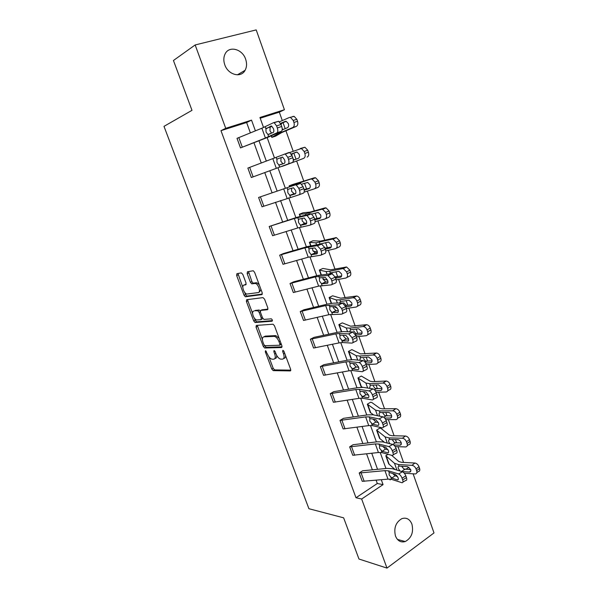 <?xml version="1.0" encoding="UTF-8"?>
<svg xmlns="http://www.w3.org/2000/svg" width="598" height="598" viewBox="0 0 598 598"><rect width="100%" height="100%" fill="white"/><g stroke="black" fill="none" stroke-linecap="round" stroke-linejoin="round"><path stroke-width="0.9" d="M265.527 350.675L265.318 351.826L271.776 369.018L273.204 370.633L290.277 370.917L290.628 369.258L284.005 351.437L282.891 350.279L282.652 351.467L283.512 353.777C284.528 357.028 284.17 358.822 282.428 359.159L280.626 359.129C278.765 358.553 277.225 356.812 275.999 353.896L275.147 351.624L274.063 350.48L273.847 351.646L274.691 353.919C275.7 357.118 275.372 358.882 273.69 359.211L271.948 359.181C270.139 358.628 268.637 356.909 267.426 354.031L265.527 350.675M245.636 59.18C247.019 63.313 246.839 67.013 245.105 70.287C241.091 78.293 228.092 74.914 224.773 64.763C223.405 60.757 223.525 57.131 225.125 53.887C229.109 45.418 242.422 49.014 245.636 59.18M411.91 524.11C413.749 532.198 411.521 538.013 405.242 541.549C400.839 542.767 397.588 540.928 395.472 536.032C393.634 528.086 395.756 522.301 401.834 518.66C406.401 517.248 409.757 519.064 411.91 524.11M242.833 274.415L241.315 272.875L236.89 273.69L236.659 275.521L244.059 295.233L245.374 296.772L261.902 294.612L262.201 292.758L254.599 272.314L253.26 270.752L247.437 271.761L247.176 273.637L250.398 282.278L251.728 283.833L255.309 283.445C258.471 283.945 261.087 292.459 258.142 292.594L246.877 294.044C243.864 293.588 241.218 285.291 244.029 285.089L245.778 284.812L246.04 282.981L242.833 274.415M413.121 473.825L434.006 532.915L386.988 568.1L358.972 559.025L343.641 517.838L308.919 508.719L163.994 126.35L191.988 110.331L173.442 60.495L195.157 44.955L256.206 29.9L284.424 109.733L259.943 117.485L263.546 127.516M386.988 568.1L361.655 499.016L383.064 484.619L381.307 479.768M250.375 132.876L246.623 122.523L220.976 130.663L355.997 497.753L361.655 499.016M220.976 130.663L225.73 128.316L195.157 44.955M256.318 325.417L256.041 327.128L263.292 346.414L264.675 348.006L281.583 347.55L281.92 345.838L274.489 325.835L273.077 324.213L256.318 325.417M253.724 320.962L246.398 301.467L246.66 299.695L263.015 297.625L264.6 299.224L267.822 307.903L267.515 309.712L260.706 310.407L260.422 312.186L262.522 317.815L263.905 319.407L271.32 318.831C272.404 319.683 272.658 320.476 272.083 321.208L255.077 322.524L253.724 320.962L255.167 320.274L254.344 318.076M282.181 166.371L303.605 158.395C305.122 157.566 305.533 155.929 304.853 153.469L308.396 152.206C309.076 154.658 308.658 156.295 307.14 157.117M329.057 210.967L325.633 212.432L322.614 209.322L321.597 209.345L305.518 213.807L299.344 214.256L300.099 216.349L299.329 214.263L302.992 212.776L310.063 212.103L325.028 207.895L326.045 207.865L329.057 210.967L329.737 212.888C330.388 215.258 329.939 216.782 328.399 217.463L325.484 218.733M319.31 270.087L320.984 274.699L319.31 270.087L322.898 268.442L330.589 269.825L346.616 266.992L349.89 270.206L350.548 272.083C351.183 274.385 350.712 275.805 349.142 276.343L346.795 277.547M341.361 331.666L338.842 324.639L342.31 322.86L350.637 326.202L366.671 324.692C368.248 324.998 369.437 326.104 370.222 328.025L370.865 329.857C371.478 332.092 370.984 333.407 369.385 333.811L367.523 334.917M390.068 384.462L386.996 386.517C386.129 384.477 384.85 383.325 383.154 383.056L369.691 383.647L365.886 383.064L357.955 377.966L360.953 386.405L357.933 377.966L361.327 376.06L370.222 381.262L372.771 381.644L386.233 381.023C387.93 381.285 389.208 382.428 390.068 384.462L390.696 386.248C391.286 388.423 390.771 389.649 389.149 389.918L387.676 390.913M376.605 430.112L379.558 438.364L376.605 430.112L379.887 428.071L381.105 428.467L389.358 435.067L391.974 435.725L405.384 436.024C407.178 436.271 408.531 437.452 409.451 439.575L410.064 441.324C410.624 443.38 410.123 444.508 408.546 444.718L407.253 445.697M402.058 466.971L403.03 466.32M403.553 462.418L397.969 446.684M396.594 442.804L395.457 439.605M394.097 435.77L388.371 419.617M387.063 415.931L385.83 412.456M384.536 408.815L378.654 392.236M377.42 388.745L376.082 384.985M374.864 381.546L368.831 364.526M367.665 361.237L366.223 357.185M365.079 353.956L358.882 336.48M357.791 333.407L356.251 329.057M355.175 326.037L348.821 308.105M347.804 305.242L346.152 300.592M345.158 297.782L338.632 279.386M337.698 276.739L335.934 271.784M335.015 269.197L328.324 250.323M327.465 247.901L325.596 242.624M324.759 240.261L317.889 220.894M317.112 218.704L315.124 213.105M314.369 210.974L307.327 191.113M306.632 189.162L304.524 183.227M303.859 181.336L296.638 160.982M296.01 159.21L293.827 153.066M293.177 151.219L285.904 130.73M285.171 128.66L283.063 122.71M282.301 120.572L279.318 112.147L260.205 118.217M385.785 455.751L388.722 463.913L385.785 455.751L388.012 454.308M367.322 404.188L370.304 412.53L367.322 404.188L370.648 402.207L371.844 402.536L379.842 408.322L382.428 408.845L395.839 408.681C397.595 408.927 398.918 410.093 399.815 412.186L400.436 413.951C401.019 416.088 400.488 417.269 398.859 417.479L397.543 418.413M351.377 359.645L348.44 351.452L351.863 349.613L360.489 353.896L376.516 353.022C378.153 353.313 379.386 354.442 380.208 356.415L380.844 358.224C381.442 360.422 380.933 361.693 379.326 362.037L377.667 363.083M331.225 303.358L329.132 297.52L332.645 295.808L340.673 298.178L356.707 296.017C358.224 296.339 359.361 297.43 360.116 299.292L360.773 301.145C361.394 303.41 360.908 304.786 359.323 305.249L357.23 306.408M339.537 240.77L336.173 242.34L333.026 239.17L332.129 239.185L315.879 242.855L309.398 242.332L310.601 245.703L309.375 242.332L312.993 240.77L320.386 241.136L336.397 237.608L339.537 240.77L340.21 242.668C340.845 245.008 340.389 246.481 338.834 247.086L336.211 248.327M289.439 186.651L289.155 185.858L292.871 184.446L314.421 177.785L315.557 177.748L318.45 180.79L319.13 182.734C319.795 185.148 319.362 186.726 317.837 187.473L314.608 188.766M271.298 135.918L271.806 137.405L275.618 136.127L281.77 132.547L296.309 126.38L292.714 127.538C294.209 126.641 294.612 124.945 293.917 122.448L297.527 121.297C298.215 123.786 297.811 125.475 296.309 126.38M271.806 137.405L271.283 135.925M279.318 112.147L284.424 109.733M255.398 130.842L251.534 120.146L225.73 128.316M377.547 469.34L371.754 453.291M368.017 442.939L362.096 426.516M358.381 416.23L352.319 399.427M348.634 389.208L342.43 372.016M338.767 361.872L332.421 344.284M328.788 334.215L322.292 316.222M318.689 306.236L312.044 287.817M308.471 277.921L301.676 259.084M298.133 249.269L291.181 229.998M287.668 220.266L280.552 200.554M277.076 190.919L269.81 170.774M266.327 161.124L259.001 140.822M389.747 479.088L390.046 479.925L391.062 479.245M395.869 476.008L396.766 475.403M405.758 469.355L408.965 467.202M267.156 137.592L274.504 158.051M277.995 167.776L285.283 188.071M288.767 197.789L295.898 217.642M299.419 227.464L306.378 246.854M309.943 256.774L316.746 275.723M320.334 285.732L326.979 304.24M330.612 314.346L337.1 332.421M340.755 342.617L347.094 360.273M350.787 370.558L356.976 387.803M360.699 398.171L366.746 415.012M370.491 425.455L376.396 441.9M380.171 452.424L385.942 468.481M246.623 122.523L251.534 120.146M355.997 497.753L377.308 483.505L376.127 480.254M372.375 469.871L366.589 453.889M362.851 443.574L356.931 427.226M353.224 416.978L347.169 400.249M343.484 390.075L337.287 372.958M333.632 362.859L327.293 345.345M323.66 335.329L317.179 317.403M313.576 307.469L306.938 289.133M303.373 279.281L296.586 260.526M293.05 250.756L286.098 231.568M282.6 221.888L275.491 202.266M272.023 192.676L264.764 172.62M261.281 163.022L253.971 142.81M377.308 483.505L383.064 484.619M281.718 126.47C282.48 128.966 282.361 130.588 281.374 131.321L268.083 137.226L240.501 147.908L237.01 138.34L261.887 128.211L273.391 122.74L274.198 122.732L276.582 125.939L277.308 127.965L281.718 126.47L281 124.451L276.582 125.939M251.317 177.531L288.101 164.002C289.111 163.351 289.238 161.804 288.483 159.337L292.833 157.767C293.581 160.234 293.446 161.781 292.437 162.432L251.317 177.531L247.871 168.075L288.909 152.505L289.656 152.512L292.13 155.779L287.773 157.334L285.306 154.06L284.558 154.045M298.813 188.34L299.516 190.314C300.256 192.743 300.114 194.23 299.082 194.784L262.029 206.796L258.598 197.46L299.875 183.347L300.562 183.377L303.119 186.711L298.813 188.34L296.264 184.991L295.576 184.961M299.875 183.347L258.598 197.46L262.029 206.796M309.719 218.958L310.414 220.901C311.139 223.293 310.975 224.721 309.928 225.192L297.737 227.965L272.591 235.717L269.197 226.485L294.336 218.509L306.468 215.489L310.706 213.8L311.319 213.845L313.965 217.253L309.719 218.958L307.08 215.534L306.468 215.489M310.706 213.8L296.825 217.343L269.197 226.485L272.591 235.717M320.491 249.187L321.171 251.115C321.888 253.462 321.709 254.83 320.633 255.219L308.247 257.222L283.004 264.301L279.67 255.174L304.89 247.878L317.217 245.636L321.403 243.887L324.684 247.423L320.491 249.187L317.217 245.636M321.403 243.887L307.312 246.585L283.482 253.53L279.67 255.174L283.026 264.294M331.128 279.049L331.8 280.948C332.503 283.258 332.309 284.566 331.21 284.872L318.637 286.128L293.334 292.542L290.023 283.527L315.318 276.896L327.839 275.409L331.972 273.592L335.261 277.218L331.128 279.049L327.839 275.409M331.972 273.592L317.68 275.469L293.76 281.808L290.023 283.527L293.334 292.542M341.63 308.538L342.295 310.414C342.99 312.694 342.774 313.943 341.66 314.167L328.9 314.69L303.53 320.453L300.256 311.543L325.626 305.571L338.326 304.816L342.407 302.939L345.719 306.647L341.63 308.538L338.326 304.816M342.407 302.939L333.093 303.179L327.921 304.016L303.941 309.757L300.256 311.543L303.53 320.453M352.005 337.668L352.671 339.522C353.343 341.764 353.112 342.96 351.983 343.11L342.527 342.534L339.044 342.908L313.576 348.043L310.362 339.238L335.807 333.901L339.283 333.482L348.686 333.871L352.715 331.935L356.042 335.71L352.005 337.668L348.686 333.871M352.715 331.935L343.252 331.584L338.034 332.219L313.995 337.369L310.362 339.238M362.253 366.439L362.911 368.278C363.577 370.483 363.33 371.62 362.171 371.694L352.573 370.551L349.06 370.797L323.555 375.312L320.356 366.604L345.861 361.895L349.367 361.611L358.92 362.567L363.128 360.616C364.384 361.102 365.423 362.381 366.245 364.429L362.253 366.439C361.431 364.384 360.392 363.113 359.144 362.612L358.92 362.567M362.904 360.572L353.291 359.652L348.036 360.093L323.944 364.675L320.356 366.604M372.382 394.874L373.025 396.683C373.683 398.851 373.421 399.942 372.248 399.935L362.5 398.238L358.964 398.358L333.4 402.267L330.238 393.663L355.803 389.56L359.331 389.403L369.033 390.92L373.107 388.894C374.4 389.395 375.469 390.696 376.321 392.796L372.382 394.874C371.53 392.766 370.461 391.458 369.168 390.95L369.033 390.92M372.965 388.864L363.21 387.392L357.918 387.646L333.774 391.66L330.238 393.663L333.4 402.267M382.391 422.958L383.026 424.744C383.669 426.882 383.393 427.921 382.197 427.847L372.315 425.604L368.757 425.604L343.132 428.923L340 420.409L365.632 416.903L369.183 416.866L379.02 418.936L382.959 416.836C384.297 417.344 385.404 418.675 386.278 420.828L382.391 422.958C381.509 420.805 380.403 419.467 379.08 418.951L379.02 418.936M382.907 416.828L373.01 414.803L367.688 414.87L343.491 418.338L340 420.409M392.273 450.705L392.901 452.477C393.529 454.54 393.26 455.526 392.094 455.437L382.01 452.649L378.429 452.522L352.753 455.265L349.658 446.856L375.342 443.933L378.915 444.015L388.894 446.616L392.737 444.449C394.097 444.994 395.226 446.347 396.115 448.522L392.273 450.705C391.376 448.53 390.255 447.162 388.894 446.616M392.4 439.911L394.359 442.438L395.487 442.774L392.737 444.449L382.705 441.9L377.345 441.787L353.097 444.718L349.658 446.856M402.043 478.131L402.663 479.88C403.269 481.846 403.007 482.788 401.893 482.706L391.6 479.379L387.997 479.14L362.239 481.315L359.204 472.996L384.94 470.641L388.536 470.85L398.649 473.967L402.439 471.747C403.822 472.353 404.951 473.736 405.84 475.896L402.043 478.131C401.153 475.971 400.025 474.58 398.649 473.967M402.439 471.747L392.281 468.683L386.884 468.391L362.597 470.798L359.204 472.996M274.818 358.628L275.11 358.479C276.313 358.374 276.837 357.335 276.672 355.369M283.624 358.538L283.871 358.411C285.044 358.329 285.597 357.372 285.53 355.541M268.838 356.7L273.189 368.286L274.609 369.9L290.807 370.14M264.69 345.637L266.103 347.296L282.106 346.84M257.297 325.349L262.387 339.507M263.875 344.583L264.936 345.704L279.655 345.225L279.886 344.022L278.974 341.578C277.771 338.685 276.246 336.951 274.407 336.368L263.912 336.831C262.275 337.235 261.969 339.029 262.985 342.213L263.875 344.583M279.901 345.098L281.366 344.343M279.139 338.348L275.857 335.65L273.921 336.33M264.361 336.607L265.355 336.121L275.379 335.613M252.588 313.404L247.856 300.794L246.398 301.467M247.684 299.561L247.856 300.794M268.001 309.114L261.909 309.839M272.441 320.588L256.677 321.851L255.234 322.539M253.829 311.11C250.936 311.177 253.679 319.541 256.729 319.967L260.945 319.676L261.236 317.927L259.136 312.306L257.775 310.736L254.599 310.751M261.229 319.541L262.858 318.495M260.25 310.923L259.061 310.033L257.596 310.721M255.286 310.429L259.061 310.033M255.167 320.274L256.677 321.851M244.963 284.678L246.204 284.327M259.629 291.921L260.93 289.357M259.196 284.678L256.804 282.772L254.718 283.415M248.514 271.559L251.893 281.621L253.216 283.175L256.213 282.742M244.694 292.362L245.524 294.575L246.839 296.107L262.365 294.067M237.974 273.488L242.825 287.384M404.323 473.227L415.251 473.96C416.739 473.736 417.21 472.652 416.664 470.693L419.579 468.376C420.125 470.327 419.654 471.411 418.159 471.635L416.828 472.704M388.722 463.913L395.076 469.527M385.807 455.758L394.523 463.338L398.492 464.556L411.977 465.334L414.907 463.039C416.701 463.345 418.062 464.549 418.974 466.649L419.579 468.376M391.63 455.31L398.761 461.507L401.415 462.299L414.907 463.039M400.092 471.045L398.343 468.585C397.879 467.21 398.111 466.388 399.053 466.134L407.44 466.59L410.669 469.475C411.11 471.03 410.736 471.897 409.555 472.076L401.841 471.568M418.974 466.649L416.051 468.967L416.664 470.693M416.051 468.967C415.139 466.851 413.779 465.648 411.977 465.334M401.811 466.395L403.77 468.937L410.729 469.669M392.714 473.519L395.091 475.769L391.817 478.094L397.364 479.873L398.305 479.319M402.663 479.88L406.461 477.638L405.84 475.896M406.461 477.638C407.059 479.603 406.797 480.545 405.676 480.471L402.925 482.1M397.558 476.539L395.091 475.769M391.817 478.094L389.066 474.902L389.201 472.689L389.747 472.599L395.39 474.349L398.066 477.653C398.552 479.215 398.35 479.97 397.468 479.902L397.364 479.873M395.136 446.586L405.586 446.953C407.156 446.751 407.664 445.615 407.096 443.559L410.064 441.324M379.581 438.364L384.521 442.363M376.628 430.112L385.09 436.891L388.999 437.9L402.409 438.229L405.384 436.024M389.821 443.709L388.887 442.042C388.416 440.644 388.64 439.792 389.567 439.493L397.909 439.672C399.322 439.874 400.398 440.823 401.131 442.513C401.587 444.157 401.191 445.054 399.942 445.218L393.753 445.009M409.451 439.575L406.476 441.81L407.096 443.559M406.476 441.81C405.556 439.68 404.196 438.484 402.409 438.229M395.487 442.774L401.258 442.946M385.74 419.617L395.839 419.632C397.476 419.422 397.999 418.241 397.416 416.096L400.436 413.951M370.326 412.53L373.668 414.937M367.344 404.188L375.544 410.131L379.401 410.931L392.729 410.804L395.756 408.681M379.79 416.186L379.319 415.184C378.84 413.771 379.057 412.889 379.977 412.545L388.326 412.433C389.709 412.627 390.763 413.562 391.481 415.236C391.952 416.941 391.541 417.875 390.247 418.047L384.656 418.047M399.815 412.186L396.795 414.324L397.416 416.096M396.795 414.324C395.891 412.224 394.568 411.058 392.811 410.811L392.729 410.804M382.877 413.113L384.843 415.632L391.66 415.916M382.974 446.497L385.538 449.053L382.212 451.303L387.691 452.806L388.58 452.297M392.901 452.477L396.743 450.287L396.115 448.522M396.743 450.287C397.364 452.35 397.087 453.336 395.913 453.254L393.163 454.824M388.05 449.718L385.538 449.053M382.212 451.303L379.468 448.164L379.581 445.876L380.201 445.764L385.688 447.207L388.364 450.458C388.857 452.095 388.648 452.88 387.728 452.813L387.691 452.806M373.167 419.176L375.873 422.024L372.494 424.199L377.899 425.41L378.736 424.954M383.026 424.744L386.913 422.614L386.278 420.828M386.913 422.614C387.549 424.752 387.272 425.783 386.069 425.716L383.273 427.256M378.392 422.569L375.873 422.024M375.85 422.016L372.472 424.199L369.766 421.112L369.856 418.757L370.491 418.6L375.91 419.759L378.534 422.943C379.05 424.64 378.833 425.462 377.899 425.41M376.135 392.318L386.084 391.989C387.706 391.712 388.214 390.487 387.624 388.311L390.696 386.248M360.975 386.405L362.515 387.317M369.639 388.02L370.274 385.284L378.504 384.88L381.726 387.631C382.197 389.365 381.793 390.337 380.515 390.561L375.267 390.741M386.996 386.517L387.624 388.311M373.249 386.016L375.208 388.513L381.928 388.573M363.322 391.69L366.096 394.68L362.665 396.78L367.994 397.685L368.764 397.281M373.025 396.683L376.964 394.605L376.321 392.796M376.964 394.605C377.615 396.773 377.345 397.864 376.164 397.864L373.242 399.412M362.665 396.78L359.944 393.746L360.018 391.309L366.051 391.982L368.592 395.099L366.096 394.68M368.592 395.099C369.116 396.818 368.914 397.685 367.994 397.685M366.342 364.698L376.202 364.01C377.816 363.674 378.317 362.403 377.712 360.19L380.844 358.224M351.4 359.645L348.462 351.452L356.124 355.675L359.869 356.042L373.01 354.973L376.149 353.029M359.764 360.273L360.452 357.694L368.63 356.991L371.844 359.704C372.33 361.461 371.934 362.47 370.663 362.739L365.64 363.106M380.208 356.415L377.076 358.374L377.712 360.19M377.076 358.374C376.247 356.393 375.013 355.264 373.376 354.973L373.01 354.973M363.502 358.591L365.468 361.08L372.068 360.908M353.44 364.077L356.206 367.008L352.723 369.026L357.963 369.639L358.665 369.28M362.911 368.278L366.895 366.26L366.245 364.429M366.895 366.26C367.553 368.458 367.307 369.601 366.14 369.676L363.076 371.238M358.651 367.277L356.206 367.008M352.723 369.026L350.009 366.051L350.054 363.539L350.667 363.292L356.064 363.868L358.531 366.918C359.062 368.667 358.875 369.571 357.963 369.639M356.415 336.749L366.208 335.695C367.807 335.299 368.293 333.976 367.68 331.733L370.865 329.857M338.842 324.639L346.235 327.966L349.927 328.115L362.979 326.545L366.17 324.699M349.71 331.823L350.518 329.782L358.636 328.773L361.85 331.442C362.343 333.221 361.954 334.275 360.699 334.596L355.81 335.127M370.222 328.025L367.037 329.894L367.68 331.733M367.037 329.894C366.245 327.973 365.057 326.852 363.479 326.545L362.979 326.545M353.642 330.851L355.608 333.318L356.401 333.535L362.074 332.929M343.222 335.261L343.439 336.136L346.197 339.006L342.654 340.95L348.432 340.942M352.671 339.522L356.7 337.564L356.042 335.71M356.7 337.564C357.372 339.799 357.141 340.995 355.997 341.152L352.775 342.721M348.559 339.133L346.197 339.006M342.654 340.95L339.956 338.027L339.978 335.433L340.576 335.149L345.958 335.418L348.35 338.393C348.888 340.172 348.709 341.122 347.819 341.241M346.369 308.463L356.087 307.036C357.671 306.572 358.15 305.197 357.529 302.924L360.773 301.145M333.467 306.602L337.362 308.134M329.132 297.52L336.24 299.934L339.866 299.852L352.82 297.782L356.072 296.025M339.634 303.014L340.464 301.541L349.008 300.211L351.729 302.835C352.229 304.644 351.856 305.735 350.607 306.101L345.779 306.826M360.116 299.292L356.871 301.063L357.529 302.924M356.871 301.063C356.116 299.194 354.973 298.103 353.455 297.774L352.82 297.782M343.671 302.775L346.332 305.414L351.93 304.621M333.056 306.61L333.318 307.858L336.061 310.676L332.466 312.53L338.072 312.261M342.295 310.414L346.384 308.516L345.719 306.647M346.384 308.516C347.072 310.788 346.847 312.044 345.726 312.276L342.34 313.853M338.326 310.654L336.061 310.676M332.466 312.53L331.651 312.208L329.782 309.667L329.782 306.998L330.365 306.654L335.725 306.61L338.042 309.517C338.588 311.326 338.423 312.32 337.549 312.507M336.166 279.849L345.846 278.033C347.416 277.502 347.887 276.074 347.251 273.764L350.548 272.083M322.98 278.952L327.569 280.2M319.332 270.079L326.119 271.567L329.685 271.245L342.542 268.659L345.846 267.007M329.588 273.809L330.672 272.83L338.879 271.305L341.488 273.877C341.996 275.715 341.637 276.844 340.397 277.27L335.605 278.182M349.89 270.206L346.586 271.881L347.251 273.764M346.586 271.881L343.304 268.651L342.542 268.659M335.538 276.807L341.645 275.984M322.8 277.592L323.077 279.244L325.813 282.002L322.158 283.766L327.584 283.228M331.8 280.948L335.941 279.117L335.261 277.218M335.941 279.117C336.637 281.419 336.435 282.727 335.329 283.041L331.77 284.626M327.943 281.845L325.813 282.002M322.158 283.766L321.35 283.489L319.481 280.97L319.459 278.212L320.027 277.823L325.364 277.45L327.607 280.298C328.167 282.129 328.01 283.168 327.151 283.415M325.753 250.913L335.478 248.671C337.04 248.065 337.496 246.593 336.846 244.246L340.21 242.668M313.188 251.265L317.336 251.84M336.173 242.34L336.846 244.246M319.377 242.295L319.997 244.029L328.616 242.048L331.128 244.567C331.643 246.436 331.285 247.609 330.059 248.088L325.312 249.194M325.327 248.043L331.195 247.026M312.462 248.192L312.709 250.278L315.438 252.976L311.722 254.658L316.955 253.829M321.171 251.115L325.364 249.344L324.684 247.423M325.364 249.344C326.074 251.691 325.888 253.059 324.804 253.447L321.059 255.04M317.389 252.7L315.438 252.976M311.722 254.658L310.93 254.419L309.061 251.915L309.017 249.074L309.57 248.641L314.869 247.923L317.045 250.712C317.613 252.573 317.471 253.657 316.634 253.971M315.109 221.656L324.991 218.95C326.53 218.277 326.971 216.745 326.314 214.361L329.737 212.888M303.821 223.218L306.677 223.181M325.633 212.432L326.314 214.361M314.862 219.855L319.601 218.547C320.812 218.008 321.156 216.797 320.633 214.899L318.226 212.425L311.767 214.062M314.989 218.928L320.565 217.747M304.173 192.122L314.361 188.856C315.894 188.108 316.32 186.524 315.647 184.109L319.13 182.734M289.462 186.643L289.178 185.851L298.395 183.339L314.421 177.785M318.45 180.79L314.959 182.151L315.647 184.109M314.959 182.151L312.066 179.094L310.93 179.138M304.203 190.194L309.009 188.639C310.213 188.049 310.549 186.785 310.011 184.864L307.701 182.435L301.669 184.177M304.524 189.469L309.712 188.161M282.204 166.364L303.605 158.395M289.731 152.542L304.935 147.25L307.708 150.24L308.396 152.206M307.708 150.24L304.158 151.496L304.853 153.469M304.158 151.496L301.377 148.491M293.319 160.212L298.282 158.365C299.478 157.708 299.8 156.407 299.254 154.456L297.042 152.064L291.226 153.955M300.241 148.506L304.935 147.25M293.222 159.24L294.657 159.711M291.263 154.007L296.608 152.012M292.803 153.462L291.719 154.807M302.05 218.397L302.214 220.961L304.928 223.6L301.16 225.184L306.191 224.071M310.414 220.901L314.66 219.204L313.965 217.253M314.66 219.204C315.378 221.581 315.206 223.009 314.152 223.488L310.213 225.072M306.669 223.226L304.928 223.6M301.16 225.184L300.375 224.99L298.507 222.516L298.439 219.586L298.978 219.1L304.247 218.031L306.348 220.752C306.924 222.65 306.804 223.779 305.974 224.16M291.607 188.153L291.6 191.293L294.298 193.864L290.471 195.359L295.292 193.939M299.516 190.314L303.814 188.676L303.119 186.711M303.814 188.676C304.546 191.098 304.397 192.586 303.358 193.147L299.224 194.731M295.726 193.446L294.298 193.864M290.471 195.359L289.694 195.21L287.832 192.75L287.735 189.73L288.258 189.192L293.491 187.765L295.517 190.426C296.107 192.347 295.995 193.535 295.188 193.976M282.48 157.072L281.067 157.693L280.843 161.251L282.899 163.725L278.885 165.048L277.016 162.619L276.896 159.509L277.405 158.911L282.592 157.11L284.551 159.711C285.149 161.669 285.059 162.903 284.267 163.411L279.027 165.123M292.833 157.767L292.13 155.779M288.483 159.337L287.773 157.334M271.828 137.398L277.121 134.206L292.714 127.538M279.438 121.813L289.193 117.574L294.171 116.371L296.825 119.308L297.527 121.297M296.825 119.308L293.214 120.445L293.917 122.448M293.214 120.445L290.553 117.5M285.478 121.282L280.544 123.382M285.186 121.379L286.24 121.319L288.363 123.666C288.924 125.647 288.61 126.993 287.429 127.71L282.166 129.93M292.811 116.446L294.171 116.371M282.211 128.794L283.273 129.467M280.656 123.614L286.27 121.327M282.047 123.151L281.008 124.466M237.025 138.332L240.523 147.9L265.415 138.018L276.986 132.816C277.965 132.083 278.07 130.469 277.308 127.965M271.896 126.253L270.147 127.157L269.96 130.842L271.567 133.07M273.607 122.665L278.616 121.259L281 124.451M265.923 128.914L270.924 126.073L271.552 126.066L273.45 128.615C274.056 130.603 273.981 131.881 273.211 132.464L267.934 134.52L266.073 132.106L265.923 128.914L265.161 126.783M266.342 351.31L265.318 351.826M283.736 350.914L282.652 351.467M274.893 351.116L273.847 351.646M275.798 353.351L274.691 353.919M284.655 353.186L283.512 353.777M290.68 370.7L290.277 370.917M274.706 369.908L273.293 370.648M273.189 368.286L271.776 369.018M266.222 347.303L264.802 348.021M264.712 345.704L263.292 346.414M257.484 326.433L256.041 327.128M281.038 343.446L279.886 344.022M280.126 341.002L278.974 341.578M265.355 336.121L263.912 336.831M262.178 309.719L260.706 310.407M262.365 317.389L261.236 317.927M260.294 311.767L259.136 312.306M245.509 284.431L244.029 285.089M253.44 283.183L251.945 283.848M251.893 281.621L250.398 282.278M248.671 272.987L247.176 273.637M247.026 296.115L245.561 296.78M245.524 294.575L244.059 295.233M238.131 274.886L236.659 275.521M398.492 464.556L399.053 466.134M394.523 463.338L396.93 470.088M386.151 455.885L389.074 464.055M409.383 472.069L410.833 470.925M404.898 469.303L401.497 471.463M362.261 481.315L359.226 473.003M389.201 472.689L388.536 470.85M391.6 479.379L390.943 477.548M387.997 479.14L384.94 470.641M364.189 481.368L361.155 473.033M388.999 437.9L389.567 439.493M385.09 436.891L387.295 443.066M376.964 430.231L379.917 438.484M399.875 445.218L401.273 444.172M379.401 410.931L379.977 412.545M375.544 410.131L377.54 415.73M367.68 404.278L370.663 412.627M390.247 418.047L391.578 417.105M385.964 415.939L383.759 417.225M352.753 455.265L349.681 446.856M379.581 445.876L378.915 444.015M382.01 452.649L381.345 450.795M378.429 452.522L375.342 443.933M354.666 455.265L351.594 446.833M343.132 428.923L340.023 420.409M369.856 418.757L369.183 416.866M372.315 425.604L371.642 423.728M368.757 425.604L365.632 416.903M345.039 428.856L341.929 420.327M382.929 383.056L386.009 381.016M369.691 383.647L370.274 385.284M365.886 383.064L367.673 388.065M358.284 378.041L361.304 386.487M380.515 390.561L381.763 389.732M376.329 388.79L374.498 389.814M360.018 391.309L359.331 389.403M362.5 398.238L361.82 396.339M358.964 398.358L355.803 389.56M335.299 402.148L332.152 393.521M359.869 356.042L360.452 357.694M356.124 355.675L357.686 360.071M348.784 351.504L351.691 359.63M370.663 362.739L371.807 362.029M366.574 361.319L365.019 362.149M323.555 375.312L320.379 366.604M350.054 363.539L349.367 361.611M352.573 370.551L351.886 368.63M349.06 370.797L345.861 361.895M325.447 375.125L322.262 366.402M349.927 328.115L350.518 329.782M346.235 327.966L347.588 331.741M338.864 324.639L341.383 331.666M339.178 324.669L341.675 331.636M360.699 334.596L361.715 333.99M356.714 333.527L355.347 334.222M313.599 348.043L310.384 339.23M339.978 335.433L339.283 333.482M342.527 342.534L341.824 340.583M339.044 342.908L335.807 333.901M315.475 347.789L312.253 338.961M339.866 299.852L340.464 301.541M336.24 299.934L337.354 303.074M329.154 297.512L331.247 303.35M329.461 297.52L331.539 303.313M350.607 306.101L351.489 305.623M346.735 305.406L345.465 306.019M329.782 306.998L329.072 305.017M332.361 314.182L331.651 312.208M328.9 314.69L325.626 305.571M305.391 320.139L302.132 311.207M329.685 271.245L330.29 272.957M326.119 271.567L327.001 274.048M319.638 270.064L321.276 274.646M340.397 277.27L341.122 276.904M336.629 276.949L335.373 277.524M319.459 278.212L318.741 276.209M322.068 285.485L321.35 283.489M318.637 286.128L315.318 276.896M295.18 292.16L291.884 283.123M332.129 239.185L335.5 237.63M315.879 242.855L316.521 244.672M309.697 242.287L310.893 245.636M330.059 248.088L330.619 247.826M326.411 248.148L325.133 248.701M309.017 249.074L308.284 247.049M311.655 256.437L310.93 254.419M308.247 257.222L304.89 247.878M284.857 263.845L281.523 254.703M321.597 209.345L325.028 207.895M308.949 213L309.353 214.121M305.518 213.807L305.914 214.929M299.635 214.196L300.383 216.274M319.601 218.547L319.975 218.382M316.065 218.995L314.765 219.526M298.395 183.339L298.544 183.765M295.023 184.401L295.18 184.819M289.462 185.769L289.738 186.546M305.593 189.491L304.18 190.037M298.439 219.586L297.699 217.537M301.108 227.038L300.375 224.99M297.737 227.965L294.336 218.509M274.407 235.201L271.036 225.947M287.735 189.73L286.988 187.66M290.434 197.273L289.694 195.21M287.092 198.349L283.654 188.781M263.838 206.205L260.422 196.839M292.437 162.432L288.101 164.002M251.339 177.524L247.886 168.068M276.896 159.509L276.141 157.409M279.632 167.148L278.885 165.048M276.321 168.367L272.838 158.679M253.133 176.866L249.68 167.388M277.405 158.911L281.307 157.536M276.837 133.406L277.121 134.206M280.088 131.911L280.372 132.704M271.574 135.798L272.097 137.263M281.374 131.321L276.986 132.816M268.696 136.643L267.934 134.52M265.415 138.018L261.887 128.211M242.302 147.168L238.804 137.57M266.416 128.256L270.386 126.978M245.105 70.287L237.421 74.832M405.242 541.549L397.416 539.403M274.609 369.9L273.204 370.633M266.103 347.296L264.675 348.006M275.857 335.65L274.407 336.368M259.24 310.048L257.775 310.736M256.52 321.836L255.077 322.524M256.804 282.772L255.309 283.445M253.216 283.175L251.728 283.833M246.839 296.107L245.374 296.772M409.555 472.076L410.796 471.089M397.468 479.902L398.275 479.432M399.942 445.218L401.251 444.232M385.927 415.939L383.744 417.217M392.811 410.811L395.839 408.681M387.728 452.813L388.565 452.335M382.959 416.836L379.08 418.951M376.202 388.79L374.453 389.769M383.154 383.056L386.233 381.023M365.998 394.658L362.567 396.758M373.107 388.894L369.168 390.95M366.357 361.319L364.959 362.067M373.376 354.973L376.516 353.022M356.034 366.978L352.551 368.996M363.128 360.616L359.144 362.612M356.401 333.535L355.279 334.103M363.479 326.545L366.671 324.692M345.95 338.969L342.415 340.905M353.022 331.98L348.993 333.923M346.332 305.414L345.397 305.87M353.455 297.774L356.707 296.017M335.755 310.624L332.159 312.477M342.796 302.999L338.707 304.875M336.143 276.964L335.314 277.345M343.304 268.651L346.616 266.992M325.432 281.942L321.784 283.714M332.436 273.652L328.302 275.469M325.835 248.17L325.065 248.506M333.026 239.17L336.397 237.608M314.989 252.924L311.281 254.599M321.948 243.939L317.755 245.688M315.408 219.04L314.698 219.324M322.614 209.322L326.045 207.865M304.853 189.544L304.135 189.82M312.066 179.094L315.557 177.748M294.179 159.696L293.312 160.01M304.419 223.547L300.659 225.132M311.319 213.845L307.08 215.534M293.723 193.819L289.903 195.307M300.562 183.377L296.264 184.991M289.656 152.512L285.306 154.06M282.622 129.736L282.174 129.886M270.446 133.758L268.009 134.557M278.616 121.259L274.198 122.732"/></g></svg>
